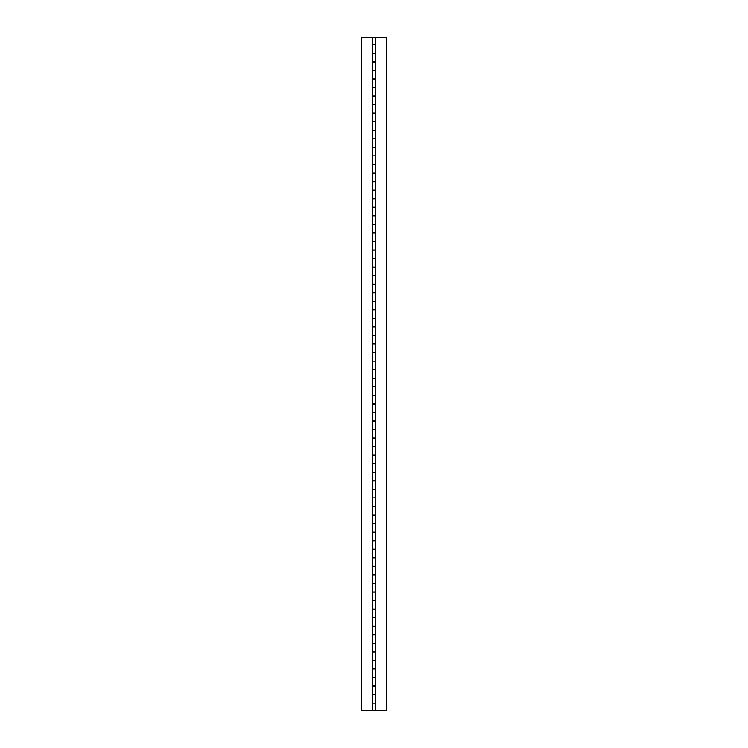 <?xml version="1.0" encoding="UTF-8"?>
<svg xmlns="http://www.w3.org/2000/svg" width="748" height="748" viewBox="0 0 748 748"><rect width="100%" height="100%" fill="white"/><g stroke="black" fill="none" stroke-linecap="round" stroke-linejoin="round"><path stroke-width="1.12" d="M372.756 44.768L375.477 44.768L375.477 37.4L361.209 37.4L361.209 710.6L372.569 710.6L361.209 710.6L361.209 37.4L372.523 37.4L372.523 44.768L375.477 44.768M375.244 44.908L372.523 44.908L372.523 53.323L375.814 53.323L375.814 62.009L375.814 53.323L375.814 62.009L372.523 62.009L372.523 70.424L375.814 70.424L375.814 79.101L375.814 70.424L375.814 79.101L372.523 79.101L372.523 87.516L375.814 87.516L375.814 96.202L375.814 87.516L375.814 96.202L372.523 96.202L372.523 104.617L375.814 104.617L375.814 113.303L375.814 104.617L375.814 113.303L372.523 113.303L372.523 121.718L375.814 121.718L375.814 130.404L375.814 121.718L375.814 130.404L372.523 130.404L372.523 138.819L375.814 138.819L375.814 147.506L375.814 138.819L375.814 147.506L372.523 147.506L372.523 155.921L375.814 155.921L375.814 164.597L375.814 155.921L375.814 164.597L372.523 164.597L372.523 173.012L375.814 173.012L375.814 181.699L375.814 173.012L375.814 181.699L372.523 181.699L372.523 190.114L375.814 190.114L375.814 198.8L375.814 190.114L375.814 198.8L372.523 198.8L372.523 207.215L375.814 207.215L375.814 215.901L375.814 207.215L375.814 215.901L372.523 215.901L372.523 224.316L375.814 224.316L375.814 233.002L375.814 224.316L375.814 233.002L372.523 233.002L372.523 241.417L375.814 241.417L375.814 250.094L375.814 241.417L375.814 250.094L372.523 250.094L372.523 258.509L375.814 258.509L375.814 267.195L375.814 258.509L375.814 267.195L372.523 267.195L372.523 275.61L375.814 275.61L375.814 284.296L375.814 275.61L375.814 284.296L372.523 284.296L372.523 292.711L375.814 292.711L375.814 301.397L375.814 292.711L375.814 301.397L372.523 301.397L372.523 309.812L375.814 309.812L375.814 318.498L375.814 309.812L375.814 318.498L372.523 318.498L372.523 326.913L375.814 326.913L375.814 335.59L375.814 326.913L375.814 335.59L372.523 335.59L372.523 344.005L375.814 344.005L375.814 352.691L375.814 344.005L375.814 352.691L372.523 352.691L372.523 361.106L375.814 361.106L375.814 369.793L375.814 361.106L375.814 369.793L372.523 369.793L372.523 378.208L375.814 378.208L375.814 386.894L375.814 378.208L375.814 386.894L372.523 386.894L372.523 395.309L375.814 395.309L375.814 403.995L375.814 395.309L375.814 403.995L372.523 403.995L372.523 412.41L375.814 412.41L375.814 421.087L375.814 412.41L375.814 421.087L372.523 421.087L372.523 429.502L375.814 429.502L375.814 438.188L375.814 429.502L375.814 438.188L372.523 438.188L372.523 446.603L375.814 446.603L375.814 455.289L375.814 446.603L375.814 455.289L372.523 455.289L372.523 463.704L375.814 463.704L375.814 472.39L375.814 463.704L375.814 472.39L372.523 472.39L372.523 480.805L375.814 480.805L375.814 489.491L375.814 480.805L375.814 489.491L372.523 489.491L372.523 497.906L375.814 497.906L375.814 506.583L375.814 497.906L375.814 506.583L372.523 506.583L372.523 514.998L375.814 514.998L375.814 523.684L375.814 514.998L375.814 523.684L372.523 523.684L372.523 532.099L375.814 532.099L375.814 540.785L375.814 532.099L375.814 540.785L372.523 540.785L372.523 549.2L375.814 549.2L375.814 557.886L375.814 549.2L375.814 557.886L372.523 557.886L372.523 566.301L375.814 566.301L375.814 574.988L375.814 566.301L375.814 574.988L372.523 574.988L372.523 583.403L375.814 583.403L375.814 592.079L375.814 583.403L375.814 592.079L372.523 592.079L372.523 600.494L375.814 600.494L375.814 609.181L375.814 600.494L375.814 609.181L372.523 609.181L372.523 617.596L375.814 617.596L375.814 626.282L375.814 617.596L375.814 626.282L372.523 626.282L372.523 634.697L375.814 634.697L375.814 643.383L375.814 634.697L375.814 643.383L372.523 643.383L372.523 651.798L375.814 651.798L375.814 660.484L375.814 651.798L375.814 660.484L372.523 660.484L372.523 668.899L375.814 668.899L375.814 677.576L375.814 668.899L375.814 677.576L372.523 677.576L372.523 685.991L375.814 685.991L375.814 694.677L375.814 685.991L375.814 694.677L372.523 694.677L372.523 703.092L375.814 703.092L375.814 710.6L386.791 710.6L386.791 37.4L386.791 710.6L375.814 710.6L375.814 703.092M372.756 61.869L375.477 61.869L372.186 61.869L372.186 70.555L372.186 44.768M372.523 70.424L375.477 70.424L375.814 62.009M372.756 78.97L375.477 78.97L372.186 78.97L372.186 87.656L372.186 61.869M372.523 87.516L375.477 87.516L375.814 79.101M372.756 96.071L375.477 96.071L372.186 96.071L372.186 104.757L372.186 78.97M372.523 104.617L375.477 104.617L375.814 96.202M372.756 113.172L375.477 113.172L372.186 113.172L372.186 121.849L372.186 96.071M372.523 121.718L375.477 121.718L375.814 113.303M372.756 130.264L375.477 130.264L372.186 130.264L372.186 138.95L372.186 113.172M372.523 138.819L375.477 138.819L375.814 130.404M372.756 147.365L375.477 147.365L372.186 147.365L372.186 156.052L372.186 130.264M372.523 155.921L375.477 155.921L375.814 147.506M372.756 164.467L375.477 164.467L372.186 164.467L372.186 173.153L372.186 147.365M372.523 173.012L375.477 173.012L375.814 164.597M372.756 181.568L375.477 181.568L372.186 181.568L372.186 190.254L372.186 164.467M372.523 190.114L375.477 190.114L375.814 181.699M372.756 198.669L375.477 198.669L372.186 198.669L372.186 207.346L372.186 181.568M372.523 207.215L375.477 207.215L375.814 198.8M372.756 215.761L375.477 215.761L372.186 215.761L372.186 224.447L372.186 198.669M372.523 224.316L375.477 224.316L375.814 215.901M372.756 232.862L375.477 232.862L372.186 232.862L372.186 241.548L372.186 215.761M372.523 241.417L375.477 241.417L375.814 233.002M372.756 249.963L375.477 249.963L372.186 249.963L372.186 258.649L372.186 232.862M372.523 258.509L375.477 258.509L375.814 250.094M372.756 267.064L375.477 267.064L372.186 267.064L372.186 275.75L372.186 249.963M372.523 275.61L375.477 275.61L375.814 267.195M372.756 284.165L375.477 284.165L372.186 284.165L372.186 292.842L372.186 267.064M372.523 292.711L375.477 292.711L375.814 284.296M372.756 301.257L375.477 301.257L372.186 301.257L372.186 309.943L372.186 284.165M372.523 309.812L375.477 309.812L375.814 301.397M372.756 318.358L375.477 318.358L372.186 318.358L372.186 327.044L372.186 301.257M372.523 326.913L375.477 326.913L375.814 318.498M372.756 335.459L375.477 335.459L372.186 335.459L372.186 344.145L372.186 318.358M372.523 344.005L375.477 344.005L375.814 335.59M372.756 352.56L375.477 352.56L372.186 352.56L372.186 361.247L372.186 335.459M372.523 361.106L375.477 361.106L375.814 352.691M372.756 369.662L375.477 369.662L372.186 369.662L372.186 378.338L372.186 352.56M372.523 378.208L375.477 378.208L375.814 369.793M372.756 386.753L375.477 386.753L375.477 378.338L372.186 378.338L372.186 369.662M372.523 395.309L375.477 395.309L375.814 386.894M372.756 403.855L375.477 403.855L372.186 403.855L372.186 412.541L372.186 386.753L372.186 395.44L372.186 386.753L375.477 386.753M372.523 412.41L375.477 412.41L375.814 403.995M372.756 420.956L375.477 420.956L375.477 412.541L372.186 412.541L372.186 403.855M372.523 429.502L375.477 429.502L375.814 421.087M372.756 438.057L375.477 438.057L372.186 438.057L372.186 446.743L372.186 420.956L372.186 429.642L372.186 420.956L375.477 420.956M372.523 446.603L375.477 446.603L375.814 438.188M372.756 455.158L375.477 455.158L375.477 446.743L372.186 446.743L372.186 438.057M372.523 463.704L375.477 463.704L375.814 455.289M372.756 472.25L375.477 472.25L372.186 472.25L372.186 480.936L372.186 455.158L372.186 463.835L372.186 455.158L375.477 455.158M372.523 480.805L375.477 480.805L375.814 472.39M372.756 489.351L375.477 489.351L375.477 480.936L372.186 480.936L372.186 472.25M372.523 497.906L375.477 497.906L375.814 489.491M372.756 506.452L375.477 506.452L372.186 506.452L372.186 515.138L372.186 489.351L372.186 498.037L372.186 489.351L375.477 489.351M372.523 514.998L375.477 514.998L375.814 506.583M372.756 523.553L375.477 523.553L375.477 515.138L372.186 515.138L372.186 506.452M372.523 532.099L375.477 532.099L375.814 523.684M372.756 540.654L375.477 540.654L372.186 540.654L372.186 549.331L372.186 523.553L372.186 532.239L372.186 523.553L375.477 523.553M372.523 549.2L375.477 549.2L375.814 540.785M372.756 557.746L375.477 557.746L375.477 549.331L372.186 549.331L372.186 540.654M372.523 566.301L375.477 566.301L375.814 557.886M372.756 574.847L375.477 574.847L372.186 574.847L372.186 583.534L372.186 557.746L372.186 566.432L372.186 557.746L375.477 557.746M372.523 583.403L375.477 583.403L375.814 574.988M372.756 591.949L375.477 591.949L375.477 583.534L372.186 583.534L372.186 574.847M372.523 600.494L375.477 600.494L375.814 592.079M372.756 609.05L375.477 609.05L372.186 609.05L372.186 617.736L372.186 591.949L372.186 600.635L372.186 591.949L375.477 591.949M372.523 617.596L375.477 617.596L375.814 609.181M372.756 626.151L375.477 626.151L375.477 617.736L372.186 617.736L372.186 609.05M372.523 634.697L375.477 634.697L375.814 626.282M372.756 643.243L375.477 643.243L372.186 643.243L372.186 651.929L372.186 626.151L372.186 634.828L372.186 626.151L375.477 626.151M372.523 651.798L375.477 651.798L375.814 643.383M372.756 660.344L375.477 660.344L375.477 651.929L372.186 651.929L372.186 643.243M372.523 668.899L375.477 668.899L375.814 660.484M372.756 677.445L375.477 677.445L372.186 677.445L372.186 686.131L372.186 660.344L372.186 669.03L372.186 660.344L375.477 660.344M372.523 685.991L375.477 685.991L375.814 677.576M372.756 694.546L375.477 694.546L375.477 686.131L372.186 686.131L372.186 677.445M372.523 703.092L375.477 703.092L375.814 694.677M375.477 686.131L372.523 686.131L372.186 694.546L375.477 694.546M372.756 37.4L375.477 37.4M372.756 710.6L375.477 710.6L372.523 710.6L372.186 694.546M375.477 378.338L372.523 378.338L372.186 386.753M375.477 412.541L372.523 412.541L372.186 420.956M375.477 446.743L372.523 446.743L372.186 455.158M375.477 480.936L372.523 480.936L372.186 489.351M375.477 515.138L372.523 515.138L372.186 523.553M375.477 549.331L372.523 549.331L372.186 557.746M375.477 583.534L372.523 583.534L372.186 591.949M375.477 617.736L372.523 617.736L372.186 626.151M375.477 651.929L372.523 651.929L372.186 660.344M372.523 53.323L375.477 53.323L375.477 44.908M375.814 37.4L386.791 37.4L375.814 37.4L375.814 44.908L375.814 37.4M375.356 44.908L372.523 44.908M375.244 62.009L372.523 62.009M375.244 79.101L372.523 79.101M375.244 96.202L372.523 96.202M375.244 113.303L372.523 113.303M375.244 130.404L372.523 130.404M375.244 147.506L372.523 147.506M375.244 164.597L372.523 164.597M375.244 181.699L372.523 181.699M375.244 198.8L372.523 198.8M375.244 215.901L372.523 215.901M375.244 233.002L372.523 233.002M375.244 250.094L372.523 250.094M375.244 267.195L372.523 267.195M375.244 284.296L372.523 284.296M375.244 301.397L372.523 301.397M375.244 318.498L372.523 318.498M375.244 335.59L372.523 335.59M375.244 352.691L372.523 352.691M375.244 369.793L372.523 369.793M375.244 386.894L372.523 386.894M375.244 403.995L372.523 403.995M375.244 421.087L372.523 421.087M375.244 438.188L372.523 438.188M375.244 455.289L372.523 455.289M375.244 472.39L372.523 472.39M375.244 489.491L372.523 489.491M375.244 506.583L372.523 506.583M375.244 523.684L372.523 523.684M375.244 540.785L372.523 540.785M375.244 557.886L372.523 557.886M375.244 574.988L372.523 574.988M375.244 592.079L372.523 592.079M375.244 609.181L372.523 609.181M375.244 626.282L372.523 626.282M375.244 643.383L372.523 643.383M375.244 660.484L372.523 660.484M375.244 677.576L372.523 677.576M375.244 694.677L372.523 694.677M375.477 53.454L375.477 61.869M375.477 70.555L375.477 78.97M375.477 87.656L375.477 96.071M375.477 104.757L375.477 113.172M375.477 121.849L375.477 130.264M375.477 138.95L375.477 147.365M375.477 156.052L375.477 164.467M375.477 173.153L375.477 181.568M375.477 190.254L375.477 198.669M375.477 207.346L375.477 215.761M375.477 224.447L375.477 232.862M375.477 241.548L375.477 249.963M375.477 258.649L375.477 267.064M375.477 275.75L375.477 284.165M375.477 292.842L375.477 301.257M375.477 309.943L375.477 318.358M375.477 327.044L375.477 335.459M375.477 344.145L375.477 352.56M375.477 361.247L375.477 369.662M375.477 395.44L375.477 403.855M375.477 429.642L375.477 438.057M375.477 463.835L375.477 472.25M375.477 498.037L375.477 506.452M375.477 532.239L375.477 540.654M375.477 566.432L375.477 574.847M375.477 600.635L375.477 609.05M375.477 634.828L375.477 643.243M375.477 669.03L375.477 677.445M375.477 703.232L375.477 710.6"/></g></svg>
